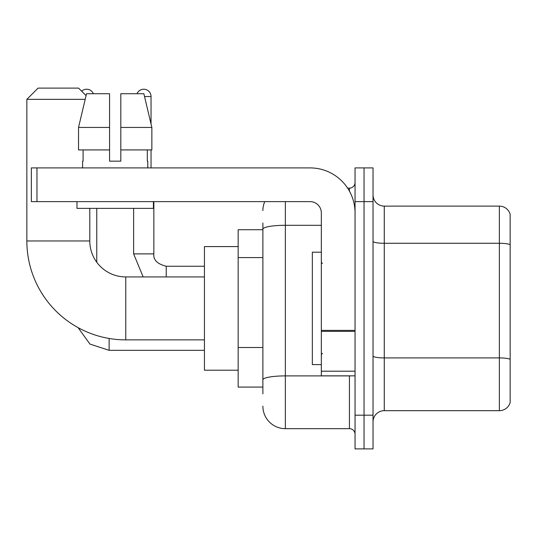 <?xml version="1.0" encoding="UTF-8"?>
<svg xmlns="http://www.w3.org/2000/svg" width="537" height="537" viewBox="0 0 537 537"><rect width="100%" height="100%" fill="white"/><g stroke="black" fill="none" stroke-linecap="round" stroke-linejoin="round"><path stroke-width="0.81" d="M262.882 393.822L262.882 229.192L262.882 229.722L238.153 229.722L238.153 387.076L262.882 387.076M355.044 415.175L355.044 448.892L364.039 448.892L364.039 415.175L364.039 448.892L373.027 448.892L373.027 415.175L364.039 415.175L364.039 201.623L364.039 415.175L355.044 415.175L355.044 201.623L364.039 201.623L364.039 167.906L364.039 201.623L373.027 201.623L373.027 415.175M373.027 201.623L373.027 167.906L355.044 167.906L355.044 201.623M285.362 201.623L285.362 428.66L349.426 428.66L349.426 375.84M347.634 188.138L349.426 188.138A5.618 5.618 0 0 0 355.044 182.52M262.882 383.707L262.882 379.8A22.48 3.907 180 0 1 285.362 375.9L349.426 375.9A5.618 0.973 0 0 0 351.379 375.84M321.327 225.292L285.362 225.292A22.48 3.907 180 0 0 262.882 229.192L262.882 222.983M355.044 434.285A5.618 5.618 0 0 0 349.426 428.66M262.882 210.618A22.48 22.48 0 0 1 264.754 201.623M285.362 428.66A22.48 22.48 0 0 1 262.882 406.187M373.027 421.921A11.237 11.237 0 0 1 384.27 410.677L499.363 410.677L499.363 206.121L384.27 206.121A11.237 11.237 0 0 1 373.027 194.884A11.237 11.237 0 0 0 384.27 206.121L384.27 410.677M510.15 214.216A11.237 11.237 0 0 0 499.363 206.121A11.237 11.237 0 0 1 510.15 214.216L510.15 402.589A11.237 11.237 0 0 1 499.363 410.677M510.15 244.832L510.15 359.32A11.237 1.953 180 0 0 499.363 357.917L384.27 357.917A11.237 1.953 -0 0 1 373.027 355.964M120.812 161.16L109.575 161.16L120.812 161.16L109.575 161.16L120.812 161.16L120.812 93.727L143.869 93.727L151.857 127.444L151.857 149.924L120.812 149.924M136.995 93.727A7.303 7.303 0 0 1 151.045 96.532L151.045 124.02L151.857 127.444L120.812 127.444M204.436 339.874L125.759 339.874A98.909 98.909 0 0 1 26.85 240.965L26.85 99.345L38.087 88.108L78.55 88.108L86.068 95.62M125.759 339.874L125.759 276.931A35.966 35.966 0 0 1 89.793 240.965L89.793 208.369M85.182 99.345L26.85 99.345M238.153 246.584L204.436 246.584L204.436 370.215L238.153 370.215M81.651 91.203A7.303 7.303 0 0 1 93.391 93.727M96.761 262.237L96.761 208.369M151.045 149.924L151.045 167.906M355.044 375.84L321.327 375.84L321.327 330.389L355.044 330.389M355.044 212.867A44.96 44.96 0 0 0 310.084 167.906L36.966 167.906L36.966 201.623L310.084 201.623A11.237 11.237 0 0 1 321.327 212.867L321.327 330.389M36.966 201.623L31.347 201.623L31.347 167.906L36.966 167.906M109.575 127.444L109.575 149.924L109.575 127.444L78.53 127.444L86.517 93.727L109.575 93.727L109.575 161.16M82.597 161.16L83.087 161.16L82.597 161.16L82.597 167.906M147.789 161.16L147.299 161.16L147.789 161.16L147.789 167.906M147.299 149.924L147.299 161.16M83.087 161.16L83.087 149.924M76.979 201.623L76.979 208.369L153.407 208.369L153.407 201.623M109.575 149.924L78.53 149.924L78.53 127.444L86.517 93.727M151.857 127.444L143.869 93.727M321.327 252.202L312.333 252.202L312.333 364.596L321.327 364.596M262.882 257.585L238.153 257.585M262.882 347.506L238.153 347.506M349.426 191.098L349.426 188.138M510.15 244.677A11.237 1.953 180 0 0 499.363 243.274L384.27 243.274A11.237 1.953 0 0 1 373.027 241.321M26.85 240.965L89.793 240.965M109.125 338.464L109.125 350.325L89.954 344.089L78.066 327.61L89.954 344.089L109.125 350.325L89.954 344.089L78.066 327.61L89.954 344.089L109.125 350.325L89.954 344.089L78.066 327.61L89.954 344.089L109.125 350.325L89.954 344.089L78.066 327.61L89.954 344.089L109.125 350.325L89.954 344.089L78.066 327.61M133.626 208.369L133.626 253.887L143.164 276.931L133.626 253.887L143.164 276.931L133.626 253.887L143.164 276.931L133.626 253.887L143.164 276.931L133.626 253.887L153.837 253.887C153.179 259.881 157.301 264.003 166.222 266.251L166.222 276.931M144.54 96.532L151.045 96.532M166.222 266.271L166.222 266.251C157.301 264.003 153.179 259.881 153.857 253.887C153.179 259.881 157.301 264.003 166.222 266.251C157.301 264.003 153.179 259.881 153.857 253.887C153.179 259.881 157.301 264.003 166.222 266.251C157.301 264.003 153.179 259.881 153.857 253.887C153.179 259.881 157.301 264.003 166.222 266.251C157.301 264.003 153.179 259.881 153.857 253.887L153.857 201.623M355.044 331.363L321.327 331.363M321.327 371.195L355.044 371.195M204.436 276.931L125.759 276.931M204.436 350.325L109.125 350.325M204.436 266.251L166.222 266.251M322.448 263.445L321.327 262.318M322.448 353.359L321.327 354.48"/></g></svg>
